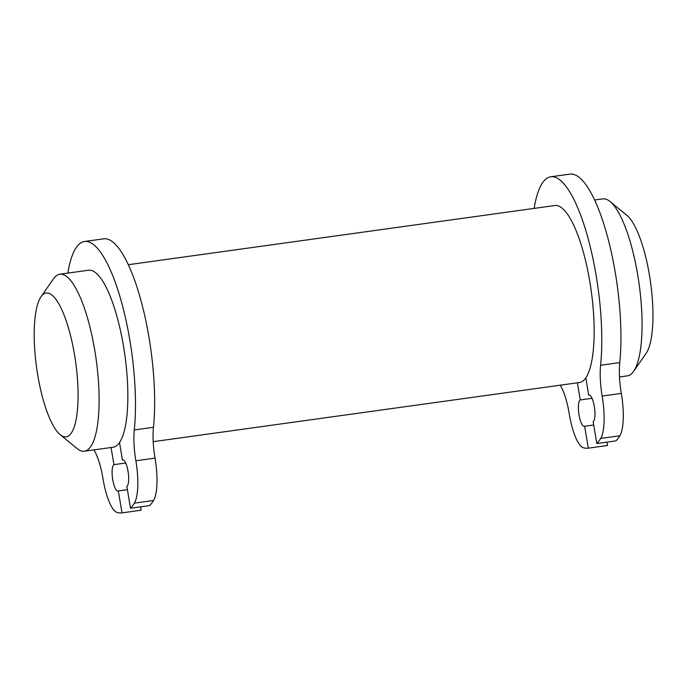 <?xml version="1.0" encoding="UTF-8"?>
<svg xmlns="http://www.w3.org/2000/svg" width="687" height="687" viewBox="0 0 687 687"><rect width="100%" height="100%" fill="white"/><g stroke="black" fill="none" stroke-linecap="round" stroke-linejoin="round"><path stroke-width="1.03" d="M41.048 296.724L53.534 278.767A89.344 24.285 82.1 0 1 59.829 274.216A89.344 24.285 82.1 0 1 96.154 359.378A89.344 24.285 82.1 0 1 84.389 451.222A89.344 24.285 82.1 0 1 77.099 448.559L60.19 434.682A72.599 19.725 82.1 0 1 37.716 374.982A72.599 19.725 82.1 0 1 41.048 296.724A72.599 19.725 82.1 0 1 75.682 362.221A72.599 19.725 82.1 0 1 60.19 434.682M59.829 274.216L88.571 270.231A89.344 24.285 82.1 0 1 122.87 342.598A89.344 24.285 82.1 0 1 119.512 442.548A89.344 24.285 82.1 0 1 113.132 447.228L84.389 451.222M128.323 264.71L554.864 205.525A89.344 24.285 82.1 0 1 589.163 277.892A89.344 24.285 82.1 0 1 585.813 377.841A89.344 24.285 82.1 0 1 579.433 382.522L153.21 441.664M127.404 489.694L118.336 490.947L122.011 512.871A158.036 42.946 82.1 0 1 117.202 512.511A39.348 10.691 82.1 0 1 102.99 478.702A39.348 10.691 82.1 0 0 94.84 451.479A115.931 31.508 82.1 0 1 93.999 449.882M67.85 273.108A115.931 31.508 82.1 0 1 84.51 241.489A115.931 31.508 82.1 0 1 122.475 305.672A115.931 31.508 82.1 0 1 134.3 429.959A39.348 10.691 82.1 0 0 135.863 460.762A39.348 10.691 82.1 0 1 134.394 503.133A158.036 42.946 82.1 0 1 130.504 508.234L126.837 486.31A13.405 3.641 82.1 0 0 128.151 471.978A13.405 3.641 82.1 0 0 122.793 459.886A13.405 3.641 82.1 0 0 122.441 460.007L119.512 442.548M84.51 241.489L103.677 238.827A115.931 31.508 82.1 0 1 141.642 303.01A115.931 31.508 82.1 0 1 153.459 427.297L134.3 429.959M140.603 506.834L141.17 510.218L122.011 512.871M130.504 508.234L149.672 505.58A158.036 42.946 82.1 0 0 153.562 500.471A39.348 10.691 82.1 0 0 155.03 458.109A39.348 10.691 82.1 0 1 153.459 427.297M123.171 459.904L122.441 460.007M111.071 447.512L113.939 464.644L125.704 463.012M118.336 490.947A13.405 3.641 82.1 0 1 117.975 491.076A13.405 3.641 82.1 0 1 112.625 478.976A13.405 3.641 82.1 0 1 113.939 464.644M606.904 442.127L607.471 445.511L588.304 448.173A158.036 42.946 82.1 0 1 583.503 447.804A39.348 10.691 82.1 0 1 569.283 413.995A39.348 10.691 82.1 0 0 561.142 386.772A115.931 31.508 82.1 0 1 560.3 385.175M534.143 208.401A115.931 31.508 82.1 0 1 550.811 176.782L569.97 174.129A115.931 31.508 82.1 0 1 607.943 238.303A115.931 31.508 82.1 0 1 619.76 362.59L600.593 365.252A39.348 10.691 82.1 0 0 602.164 396.055A39.348 10.691 82.1 0 1 600.696 438.426A158.036 42.946 82.1 0 1 596.805 443.536L593.139 421.612A13.405 3.641 82.1 0 0 594.444 407.271A13.405 3.641 82.1 0 0 589.094 395.18A13.405 3.641 82.1 0 0 588.733 395.3L585.813 377.841M596.805 443.536L615.973 440.874A158.036 42.946 82.1 0 0 619.854 435.773A39.348 10.691 82.1 0 0 621.323 393.402A39.348 10.691 82.1 0 1 619.76 362.59M577.363 382.814L580.232 399.937A13.405 3.641 82.1 0 0 578.926 414.27A13.405 3.641 82.1 0 0 584.276 426.369A13.405 3.641 82.1 0 0 584.637 426.249L588.304 448.173M550.811 176.782A115.931 31.508 82.1 0 1 588.776 240.965A115.931 31.508 82.1 0 1 600.593 365.252M589.472 395.197L588.733 395.3M592.005 398.305L580.232 399.937M593.705 424.987L584.637 426.249M594.616 200.011L602.774 198.878A89.344 24.285 82.1 0 1 610.065 201.54L626.973 215.417A72.599 19.725 82.1 0 1 650.563 282.451A72.599 19.725 82.1 0 1 646.115 353.376L633.629 371.332A89.344 24.285 82.1 0 1 627.334 375.875L619.502 376.965M610.065 201.54A89.344 24.285 82.1 0 1 639.108 284.04A89.344 24.285 82.1 0 1 633.629 371.332M155.03 458.109L135.863 460.762M153.562 500.471L134.394 503.133M621.323 393.402L602.164 396.055M619.854 435.773L600.696 438.426"/></g></svg>
